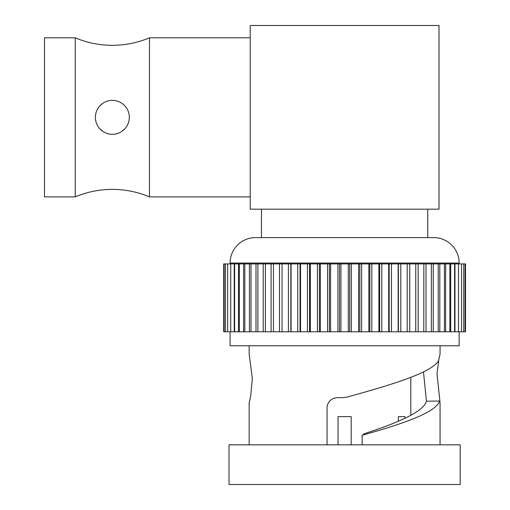 <?xml version="1.0" encoding="UTF-8"?>
<svg xmlns="http://www.w3.org/2000/svg" width="510" height="510" viewBox="0 0 510 510"><rect width="100%" height="100%" fill="white"/><g stroke="black" fill="none" stroke-linecap="round" stroke-linejoin="round"><path stroke-width="0.76" d="M75.238 37.804L44.485 37.804L44.485 196.885L75.238 196.885L75.238 37.804A95.446 95.446 0 0 0 149.475 37.804L250.225 37.804M103.154 103.09L99.947 105.774M99.947 128.915L103.154 131.599M75.238 196.885A95.446 95.446 0 0 1 149.475 196.885L149.475 37.804M112.359 134.308A16.97 16.97 0 0 0 129.33 117.345A16.97 16.97 0 0 0 112.359 100.374A16.97 16.97 0 0 0 95.389 117.345A16.97 16.97 0 0 0 112.359 134.308M121.565 131.599L124.771 128.915M261.471 209.183L261.471 237.609L427.762 237.609L427.762 209.183M327.05 444.835L327.05 406.228C328.912 399.808 333.451 396.984 340.654 397.749L346.284 397.284C390.87 385.012 431.587 372.886 438.594 360.666L440.066 354.055L438.798 359.614L437.019 373.696L440.066 402.836L440.066 444.835M423.491 371.898L426.449 401.23L439.607 401C436.197 412.469 402.964 423.816 362.183 435.253L364.344 434.093L363.751 433.927C396.984 423.026 423.281 412.144 426.449 401.23M410.792 415.331L410.792 377.387M351.192 444.835L351.192 416.625L338.041 416.625L338.041 444.835M398.355 416.625L404.934 416.625L398.355 416.625L398.355 421.254M404.934 416.625L404.934 418.302M363.751 433.927L363.751 434.577M362.183 444.835L362.183 435.253M459.153 263.906L459.153 263.058A25.455 25.455 0 0 0 433.698 237.609L255.529 237.609A25.455 25.455 0 0 0 230.08 263.058L230.08 263.906M415.752 263.906L349.694 263.906L349.694 331.781L273.462 331.781L273.462 263.906L223.712 263.906L223.712 331.781L224.158 331.781L224.158 263.906M273.462 331.781L265.385 331.781L265.385 263.906M265.385 331.781L257.881 331.781L257.881 263.906M257.881 331.781L251.009 331.781L251.009 263.906M251.009 331.781L244.813 331.781L244.813 263.906M244.813 331.781L239.343 331.781L239.343 263.906M239.343 331.781L234.645 331.781L234.645 263.906M234.645 331.781L230.749 331.781L230.749 263.906M230.749 331.781L227.69 331.781L227.69 263.906M227.69 331.781L225.484 331.781L225.484 263.906M230.08 331.781L230.08 345.78L459.153 345.78L459.153 331.781M249.167 345.78L249.167 354.055L252.335 378.452L250.741 395.69L249.167 402.836L249.167 444.835M440.066 345.78L440.066 354.055M249.167 402.836L249.619 401M460.211 444.835L229.016 444.835L229.016 484.5L460.211 484.5L460.211 444.835M339.532 331.781L339.532 263.906L273.462 263.906M349.694 263.906L339.532 263.906M225.484 331.781L224.158 331.781M465.075 331.781L465.075 263.906L465.515 263.906L465.515 331.781L349.694 331.781M423.778 331.781L423.842 263.906L415.771 263.906L415.752 331.781M423.778 263.906L465.075 263.906M359.818 263.906L359.818 331.781M369.82 263.906L369.82 331.781M379.631 263.906L379.631 331.781M389.181 263.906L389.181 331.781M398.386 263.906L398.386 331.781M407.184 331.781L407.184 263.906M282.043 331.781L282.043 263.906M290.84 263.906L290.84 331.781M300.052 263.906L300.052 331.781M309.595 263.906L309.595 331.781M319.407 263.906L319.407 331.781M329.415 263.906L329.415 331.781M250.225 25.5L250.225 209.183L439.002 209.183L439.002 25.5L250.225 25.5M459.153 263.058L230.08 263.058M340.941 331.781L340.941 263.906M348.292 331.781L348.292 263.906M351.307 331.781L351.307 263.906M337.92 331.781L337.92 263.906M358.626 331.781L358.626 263.906M361.622 331.781L361.622 263.906M368.858 331.781L368.858 263.906M371.809 331.781L371.809 263.906M378.904 331.781L378.904 263.906M381.786 331.781L381.786 263.906M388.69 331.781L388.69 263.906M391.482 331.781L391.482 263.906M398.144 331.781L398.144 263.906M400.822 331.781L400.822 263.906M409.734 331.781L409.734 263.906M418.149 331.781L418.149 263.906M426.009 331.781L426.009 263.906M433.245 331.781L433.245 263.906M439.805 331.781L439.805 263.906M445.644 331.781L445.644 263.906M450.712 331.781L450.712 263.906M454.977 331.781L454.977 263.906M234.256 331.781L234.256 263.906M238.514 331.781L238.514 263.906M243.589 331.781L243.589 263.906M249.422 331.781L249.422 263.906M255.988 331.781L255.988 263.906M263.224 331.781L263.224 263.906M271.078 331.781L271.078 263.906M279.493 331.781L279.493 263.906M288.405 331.781L288.405 263.906M291.089 331.781L291.089 263.906M297.744 331.781L297.744 263.906M300.537 331.781L300.537 263.906M307.441 331.781L307.441 263.906M310.322 331.781L310.322 263.906M317.424 331.781L317.424 263.906M320.369 331.781L320.369 263.906M327.605 331.781L327.605 263.906M330.601 331.781L330.601 263.906M149.475 196.885L250.225 196.885M431.345 331.781L431.345 263.906M438.224 331.781L438.224 263.906M444.42 331.781L444.42 263.906M449.89 331.781L449.89 263.906M454.589 331.781L454.589 263.906M458.484 331.781L458.484 263.906M461.544 331.781L461.544 263.906M463.743 331.781L463.743 263.906"/></g></svg>
